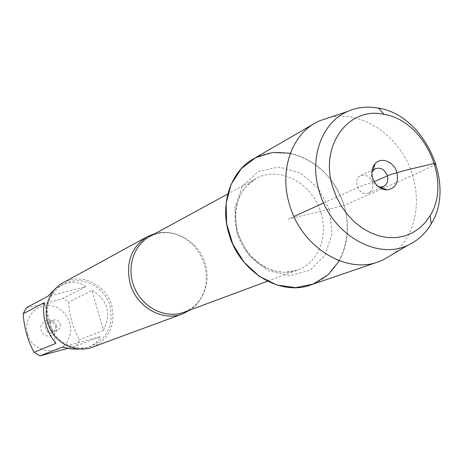 <?xml version="1.0" encoding="UTF-8"?>
<svg xmlns="http://www.w3.org/2000/svg" width="463" height="463" viewBox="0 0 463 463"><rect width="100%" height="100%" fill="white"/><g stroke="black" fill="none" stroke-linecap="round" stroke-linejoin="round"><path stroke-width="0.35" stroke-dasharray="2.31 1.74" d="M155.371 233.445C162.357 231.708 169.377 232.038 176.449 234.428C190.276 239.724 199.599 249.765 204.42 264.564C207.256 274.565 206.88 284.172 203.298 293.386C200.462 300.29 196.098 305.806 190.206 309.932M339.344 260.738C348.263 243.955 349.843 225.527 344.073 205.456C334.39 177.456 316.495 160.048 290.382 153.23M92.27 347.233C109.297 339.02 115.791 325.13 111.751 305.568C106.293 284.508 80.857 272.377 62.945 282.835M56.515 326.091C53.725 315.899 38.203 319.939 41.166 330.171C44.02 340.444 59.519 336.242 56.515 326.091M27.63 333.771C23.248 319.019 35.448 303.821 49.906 305.534C64.38 306.784 74.636 323.897 69.109 337.492C62.748 356.695 32.503 354.311 27.63 333.771M54.142 290.006L60.068 286.018C69.936 280.995 78.536 281.22 85.881 286.684L47.77 296.32M85.881 286.684L62.87 298.432L68.709 302.009C69.404 315.87 73.009 328.481 79.526 339.854L76.407 345.832L67.644 348.407M26.426 307.739C36.039 306.008 48.193 302.906 62.87 298.432M91.998 290.475C107.821 299.96 111.641 313.248 103.463 330.356L91.998 290.475L68.709 302.009M103.463 330.356L79.526 339.854M62.221 347.082L100.228 336.642C98.069 341.451 94.082 344.976 88.271 347.209L79.404 349.102M76.407 345.832L100.228 336.642M44.367 302.623L55.936 343.309M48.436 322.335C53.326 341.156 74.763 352.794 91.396 346.046C107.665 338.146 113.863 324.841 109.997 306.118C104.771 285.949 80.44 274.322 63.263 284.276C49.778 292.853 44.836 305.539 48.436 322.335M55.421 326.079C56.017 328.938 55.091 331.033 52.649 332.359C46.798 335.241 42.139 325.014 48.152 322.485C51.549 321.426 53.968 322.624 55.421 326.079M60.161 323.932C60.763 326.826 59.831 328.944 57.366 330.281C53.98 331.271 51.572 330.044 50.131 326.594C49.541 323.753 50.432 321.652 52.823 320.292C56.243 319.221 58.691 320.437 60.161 323.932M310.806 284.924C343.112 274.061 356.632 230.533 340.276 195.415C324.522 160.019 282.806 141.643 253.4 158.884M392.45 254.372C416.822 236.234 423.35 196.763 408.47 164.353C393.793 131.851 359.728 110.871 330.05 117.347M372.42 182.434C373.612 187.417 372.356 190.947 368.652 193.025C359.734 197.487 351.481 179.372 360.706 175.575C365.932 174.059 369.833 176.345 372.42 182.434M378.19 186.543C372.507 183.533 370.394 178.897 371.853 172.63M381.865 188.875L344.073 205.456L288.183 219.132L293.97 216.499M323.602 203.002L355.844 188.319C358.975 186.404 367.871 183.892 374.197 181.629M436.065 164.197C419.64 172.201 402.058 180.217 383.323 188.238M203.298 293.386C199.449 302.351 193.019 308.63 183.996 312.236C201.88 305.95 211.412 283.744 205.248 264.032C198.702 239.481 169.771 224.856 149.561 236.61C158.196 232.177 167.16 231.448 176.449 234.428M320.963 212.795C328.539 236.466 318.133 262.834 297.587 270.051C277.279 277.835 250.784 264.772 240.112 241.026C229.202 217.39 236.743 188.829 255.946 178.614C279.16 165.106 312.838 183.348 320.963 212.795M329.534 209.803L318.26 188.256L300.284 172.983L278.929 166.952L258.256 171.53L242.398 186.085L234.706 207.899L236.94 232.576L248.724 254.986L267.585 270.427L289.525 275.809L310.042 270.247L325.13 255.125L332.006 233.578L329.534 209.803M267.556 281.203L297.587 270.051L284.803 272.348L276.677 271.474L268.28 268.719L260.079 264.06L252.549 257.636L246.073 249.731L240.974 240.685L237.484 230.904L235.754 220.834L235.835 210.931L237.687 201.677L241.113 193.522L245.778 186.809L255.946 178.614L227.819 193.951M63.263 284.276L60.068 286.018M91.396 346.046L88.271 347.209M52.649 332.359L57.366 330.281M48.152 322.485L52.823 320.292M368.652 193.025L380.129 187.961M381.518 187.353L383.514 186.467M360.706 175.575L375.406 168.665"/><path stroke-width="0.69" d="M190.206 309.932L182.619 313.868C162.635 321.947 136.417 307.119 130.149 283.593C125.502 262.643 131.261 246.97 147.419 236.581L155.371 233.445M290.382 153.23L272.383 152.489L255.512 157.727L241.321 168.607L231.17 184.262L226.094 203.309L226.656 223.988L232.866 244.331L244.134 262.365L259.361 276.365L277.065 285.04L295.539 287.656L313.063 284.091L328.088 274.802L339.344 260.738M147.419 236.581L62.945 282.835C48.175 290.764 41.896 311.298 49.529 327.821C56.984 344.426 76.598 353.176 92.27 347.233L182.619 313.868M79.404 349.102L70.966 348.917L62.221 347.082L40.05 355.862L34.059 352.302C27.768 340.629 24.134 327.775 23.15 313.735L26.426 307.739L47.77 296.32L54.142 290.006M67.644 348.407L40.05 355.862M34.059 352.302L55.936 343.309C51.295 337.88 47.851 331.329 45.611 323.666C43.493 315.98 43.076 308.966 44.367 302.623L23.15 313.735M330.05 117.347L319.412 120.895L315.019 123.17L253.4 158.884C230.701 171.489 219.665 203.847 228.901 233.746C239.359 271.793 280.196 296.551 310.806 284.924L378.196 261.89L382.791 260.067L392.45 254.372M315.019 123.17C290.799 136.585 279.27 171.9 289.578 204.831C301.303 246.744 345.583 274.345 378.196 261.89M319.383 191.827C308.757 158.294 321.739 122.649 347.233 111.624C357.025 107.225 367.448 106.056 378.502 108.128C424.762 115.252 456.205 184.297 431.215 223.872C425.52 233.572 417.8 240.667 408.053 245.17C376.992 260.686 331.224 234.133 319.383 191.827M371.853 172.63L373.236 170.309L375.406 168.665C380.696 167.137 384.666 169.475 387.305 175.691C388.526 180.773 387.259 184.367 383.514 186.467L380.852 187.029L378.19 186.543M372.646 178C375.429 185.46 380.164 189.448 386.86 189.963C395.541 188.528 398.88 182.636 396.86 172.282C393.938 161.604 380.893 156.494 374.961 163.844C371.882 167.664 371.106 172.381 372.646 178M332.828 187.405L336.514 197.151L341.445 206.324L347.499 214.676L354.496 221.991L362.257 228.068L370.556 232.762L379.18 235.951L387.89 237.565L396.467 237.577L404.679 236.008L412.336 232.912L419.241 228.386L425.231 222.558L430.168 215.584C452.091 181.097 424.478 120.455 384.064 114.355C348.645 106.004 319.082 145.862 332.828 187.405M293.97 216.499L323.602 203.002M374.197 181.629L390.841 174.429L407.816 169.695L434.433 163.41L436.065 164.197M383.323 188.238L381.865 188.875M227.819 193.951L149.561 236.61C132.846 245.523 125.965 269.437 134.964 288.918C143.75 308.485 166.304 318.995 183.996 312.236L267.556 281.203M347.233 111.624L319.412 120.895M408.053 245.17L382.791 260.067M380.129 187.961L381.518 187.353M380.852 187.029L386.86 189.963M373.236 170.309L374.961 163.844M384.064 114.355L378.502 108.128M430.168 215.584L431.215 223.872"/></g></svg>
